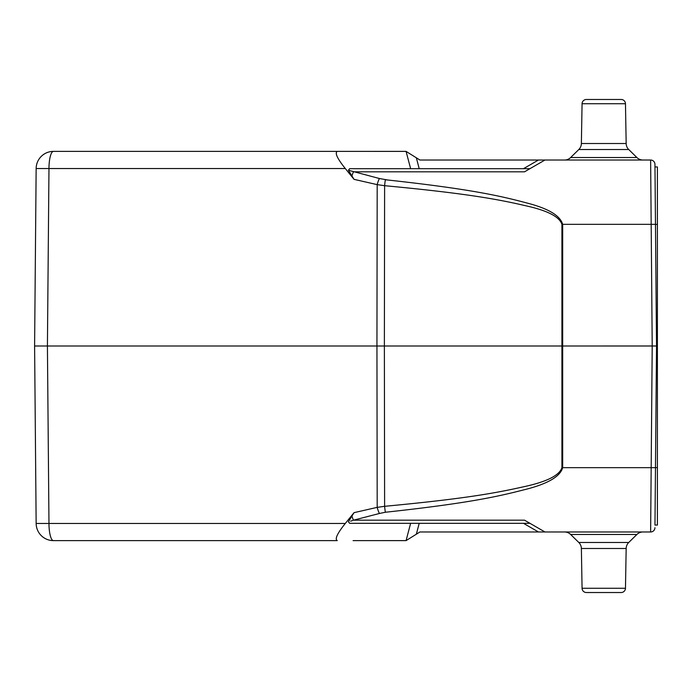 <?xml version="1.0" encoding="UTF-8"?>
<svg xmlns="http://www.w3.org/2000/svg" width="692" height="692" viewBox="0 0 692 692"><rect width="100%" height="100%" fill="white"/><g stroke="black" fill="none" stroke-linecap="round" stroke-linejoin="round"><path stroke-width="1.04" d="M406.074 151.384L337.263 151.375C334.634 152.871 337.307 158.589 345.282 168.528L354.053 179.349L348.422 170.241L349.642 168.675L529.968 168.675L524.519 171.824L544.95 160.025L419.906 160.025L406.074 151.384L410.633 168.675L419.205 168.675L416.359 157.811M410.633 523.325L406.074 540.616L419.906 531.975L544.95 531.975L524.519 520.176L544.95 531.975L529.968 523.325L349.642 523.325L348.422 521.759L354.053 512.651L345.282 523.472C337.307 533.411 334.634 539.129 337.263 540.625L53.448 540.625A17.3 17.3 0 0 1 36.148 523.472A17.3 17.3 0 0 0 53.448 540.625A17.3 4.481 -90 0 1 48.968 523.472L36.148 523.472L34.6 346L36.148 168.528A17.3 17.3 0 0 1 53.448 151.375L337.263 151.375M353.344 151.375L311.685 151.375M387.728 179.998L379.432 178.519L348.422 170.241M544.95 531.975L650.627 531.975L652.21 346L650.627 160.025A4.325 4.325 179.5 0 1 654.952 164.315L655.471 224.398L657.4 224.398L657.4 346L656.535 346L654.952 164.315A4.325 4.325 0 0 0 650.627 160.025L544.95 160.025L529.968 168.675L523.481 168.675L538.462 160.025M654.969 525.055L656.535 345.991L654.969 525.055L657.4 525.055L657.4 346M650.627 531.975A4.325 4.325 0 0 0 654.952 527.685A4.325 4.325 0.5 0 1 650.627 531.975A4.325 4.325 0.5 0 0 654.952 527.685M578.789 542.467L570.641 534.458A8.65 8.65 -90 0 0 564.577 531.975A8.65 8.65 -90 0 1 570.641 534.458L636.899 534.458A8.65 8.65 90 0 1 642.963 531.975A8.65 8.65 90 0 0 636.899 534.458L628.751 542.467A8.65 8.65 90 0 0 626.165 548.488L625.473 588.278L582.067 588.278L581.375 548.488A8.65 8.65 -90 0 0 578.789 542.467L628.751 542.467M586.392 592.525L621.148 592.525A4.325 4.325 0 0 0 625.473 588.278A4.325 4.325 0 0 1 621.148 592.525L586.392 592.525A4.325 4.325 0 0 1 582.067 588.278M352.756 520.471L350.576 521.18M36.148 523.472L34.6 346L43.25 346M35.171 411.282L35.344 431.125M35.344 431.142L35.171 411.308M354.053 512.651L377.192 507.366L376.941 346L34.6 346L36.148 168.528L48.968 168.528A17.3 4.481 -90 0 1 53.448 151.375A17.3 17.3 0 0 0 36.148 168.528M524.519 520.176L353.543 520.176L379.432 513.481A8.65 2.188 75.2 0 1 377.192 507.366L384.614 506.31C466.218 498.647 496.536 492.808 522.771 486.96C546.343 481.987 559.396 475.56 561.921 467.662L561.921 224.338C559.413 216.7 547.363 210.515 525.773 205.775C499.624 199.677 468.51 193.578 384.614 185.69L377.192 184.634A8.65 2.188 -75.2 0 1 379.432 178.519M655.471 224.338L562.674 224.338C560.165 215.532 548.116 208.387 526.534 202.912C500.377 195.879 469.262 188.847 385.366 179.747A8.65 0.761 -84.8 0 0 384.614 185.69L384.371 346L376.941 346L377.192 184.634L354.053 179.349M642.963 160.025A8.65 8.65 -90 0 1 636.899 157.542L570.641 157.542A8.65 8.65 90 0 1 564.577 160.025A8.65 8.65 90 0 0 570.641 157.542L578.789 149.533A8.65 8.65 -90 0 0 581.375 143.512A8.65 8.65 -90 0 1 578.789 149.533L628.751 149.533A8.65 8.65 90 0 1 626.165 143.512L581.375 143.512L582.067 103.722L581.375 143.512M586.392 99.475A4.325 4.325 0 0 0 582.067 103.722L625.473 103.722L626.165 143.512L625.473 103.722A4.325 4.325 0 0 0 621.148 99.475L586.392 99.475L621.148 99.475M636.899 157.542L628.751 149.533M351.199 171.01L348.534 170.267M544.95 160.025L529.968 168.675M379.432 513.481L385.366 512.253C466.97 503.413 497.288 496.683 523.524 489.927C547.095 484.192 560.148 476.771 562.674 467.662L655.471 467.662M406.074 540.616L353.084 540.625M656.535 345.991L384.371 346L384.614 506.31A8.65 0.761 84.8 0 0 385.366 512.253M657.4 224.398L657.4 166.945L654.969 166.945M581.375 548.488L626.165 548.488M345.282 523.472L48.968 523.472L47.419 346L48.968 168.528L345.282 168.528M351.821 176.451A8.65 2.214 -79.3 0 1 353.543 171.824L524.519 171.824M351.821 515.549A8.65 2.214 79.3 0 0 353.543 520.176M561.921 224.338L562.674 224.338L562.674 467.662L561.921 467.662M419.205 523.325L416.359 534.189M538.462 531.975L523.481 523.325M657.4 467.602L655.471 467.602"/></g></svg>
